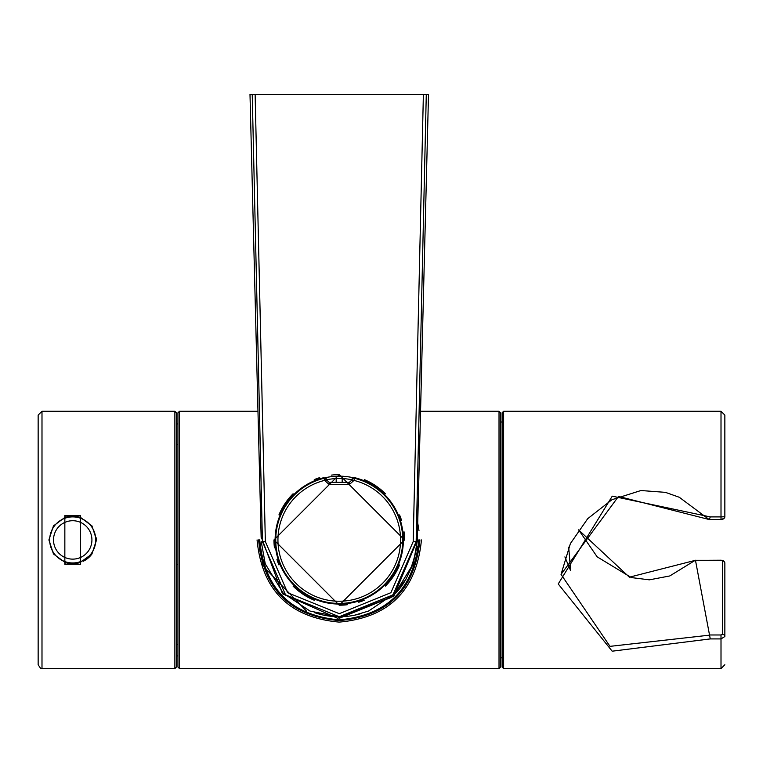 <?xml version="1.0" encoding="UTF-8"?>
<svg xmlns="http://www.w3.org/2000/svg" width="763" height="763" viewBox="0 0 763 763"><rect width="100%" height="100%" fill="white"/><g stroke="black" fill="none" stroke-linecap="round" stroke-linejoin="round"><path stroke-width="1.14" d="M314.68 612.699A76.815 76.815 0 0 0 339.287 616.733M347.384 616.304A76.815 76.815 0 0 0 361.166 613.547M179.486 668.588L179.486 411.267L177.951 412.802L177.951 667.053L179.486 668.588L499.021 668.588L500.557 667.053L500.557 412.802L499.021 411.267L499.021 668.588M421.443 539.927C416.569 590.171 389.168 617.572 339.249 622.112C289.291 617.534 261.9 590.133 257.064 539.927M393.508 596.323L339.249 618.297M306.497 611.087L267.222 570.333M419.536 539.918L418.773 539.918C414.252 588.597 387.738 615.255 339.249 619.89C290.875 615.36 264.37 588.693 259.735 539.899L258.6 539.908C263.397 589.379 290.274 616.266 339.249 620.577C388.148 616.361 415.034 589.475 419.908 539.927L419.536 539.918C414.872 588.874 388.109 615.627 339.249 620.185L339.249 620.577M258.972 539.899C263.75 588.969 290.503 615.731 339.249 620.185L339.249 619.89M261.165 536.799L282.491 593.786L337.589 618.278L393.889 595.951L417.409 539.918M177.951 644.325L176.415 644.354M177.951 564.63L176.415 564.582M177.951 444.409L176.415 444.4M721.006 519.489L709.313 519.489L721.006 519.489L722.542 518.888A2.308 2.165 180 0 0 724.85 516.713L724.85 415.101L724.85 516.713L721.006 516.913L721.006 411.267L724.85 415.101M724.85 636.533L724.85 563.132A2.308 2.165 0 0 0 722.542 560.967L722.542 634.368A2.308 2.165 0 0 1 724.85 636.533L721.006 638.917L710.258 638.917L695.475 560.309M722.542 634.368L721.006 634.978L709.313 634.978M695.465 560.357L721.006 560.214L722.542 560.967M695.455 560.3L721.741 560.261L723.734 560.986L724.85 563.132M578.583 529.884L629.399 577.181L695.446 560.309M709.294 519.603L710.258 516.913L612.26 496.16L558.23 583.962L612.174 651.192L710.258 638.917M568.702 547.109L570.6 570.648L564.897 556.895M709.247 519.555L618.497 496.417L561.043 574.386L609.999 646.356L709.294 635.178M502.092 667.053L502.092 412.802L503.628 411.267L503.628 668.588L502.092 667.053M80.582 564.315L64.845 564.315L64.845 515.54L80.582 515.54L80.582 564.315L80.105 562.56L91.932 553.976L96.529 539.908L91.98 525.926L80.535 517.428M91.875 525.783A23.815 23.815 0 0 1 91.98 525.926L96.529 539.908A23.815 23.815 0 0 0 96.443 537.963M91.98 553.928A23.815 23.815 0 0 1 83.415 561.196M80.163 562.541L80.105 562.56A23.815 23.815 0 0 1 65.322 562.56L64.845 564.315M64.845 515.54L65.322 517.295A23.815 23.815 0 0 1 80.105 517.295L80.582 515.54M64.845 517.448L53.458 525.917L48.908 539.918L53.448 525.936A23.815 23.815 0 0 1 53.591 525.745M48.908 539.918L53.477 553.957L65.046 562.465M38.15 415.101L38.15 664.745L38.15 415.101L41.994 411.267L174.88 411.267L176.415 412.802L176.415 667.053L174.88 668.588L174.88 411.267M74.392 562.903A23.043 23.043 0 0 0 91.779 526.985A23.043 23.043 0 0 0 51.979 529.884A23.043 23.043 0 0 0 74.392 562.903M336.178 478.554L336.178 482.311M336.34 478.544L336.34 482.311M342.329 482.311L342.167 478.544L342.167 482.311M261.146 537.352L249.997 94.412L255.128 94.412L265.352 541.606L287.622 592.708L339.306 613.681L390.904 592.698L413.193 541.606L423.379 94.412L426.279 94.412L416.159 541.663L417.256 541.663L416.159 541.663L426.279 94.412L428.51 94.412L417.256 541.663M416.121 541.663L392.964 594.863L339.277 616.733L285.534 594.844L262.424 541.663L258.905 387.442M265.352 541.606L262.424 541.663L252.229 94.412L426.279 94.412M273.965 539.927L339.258 605.212L404.543 539.918L339.249 474.634L273.965 539.927A65.294 65.294 0 0 0 274.451 547.882M404.543 539.918A65.294 65.294 0 0 0 404.037 531.801M401.567 520.433A65.294 65.294 0 0 0 399.574 514.93M385.429 493.766A65.294 65.294 0 0 0 364.294 479.622M339.249 474.634A65.294 65.294 0 0 0 331.247 475.13M319.678 477.638A65.294 65.294 0 0 0 314.261 479.603M293.097 493.747A65.294 65.294 0 0 0 278.953 514.882M276.969 559.498A65.294 65.294 0 0 0 278.934 564.916M293.068 586.079A65.294 65.294 0 0 0 314.213 600.223M339.258 605.212A65.294 65.294 0 0 0 347.327 604.716M358.744 602.236A65.294 65.294 0 0 0 364.247 600.243M385.41 586.108A65.294 65.294 0 0 0 399.554 564.954M325.267 477.724A63.758 63.758 0 0 1 353.24 477.724M326.831 479.746A61.45 61.45 0 0 1 351.676 479.746L354.528 477.628A64.14 64.14 0 0 1 392.048 576.342A64.14 64.14 0 0 1 286.459 576.342A64.14 64.14 0 0 1 323.979 477.628L326.86 480.27A2.308 2.299 173.7 0 0 324.017 478.287L323.998 478.019A2.308 2.299 -3 0 1 325.925 478.401A2.308 2.299 177 0 1 326.85 480.137M329.13 484.505L329.149 482.311L326.86 480.27L329.149 482.311L349.359 482.311L349.378 484.505L353.965 480.404L351.648 480.27L349.359 482.311L351.648 480.27A2.308 2.299 6.3 0 1 354.49 478.287L353.965 480.404A61.317 61.317 0 0 1 389.702 574.768A61.317 61.317 0 0 1 288.805 574.768A61.317 61.317 0 0 1 324.542 480.404L329.13 484.505L349.378 484.505M326.86 480.27L324.542 480.404L324.017 478.287A63.491 63.491 0 0 0 287.002 576.008A63.491 63.491 0 0 0 391.505 576.008A63.491 63.491 0 0 0 354.49 478.287L354.528 477.628M351.648 480.27L351.657 480.137A2.308 2.299 3 0 1 354.509 478.019M413.212 541.606L416.159 541.663M724.85 516.713L723.734 518.859L721.006 519.632L721.006 516.913L710.258 516.913M724.85 664.745L721.006 668.588L721.006 634.978M174.88 668.588L41.994 668.588L41.994 411.267M91.922 539.927A19.199 19.199 0 0 0 72.247 520.728A19.199 19.199 0 0 0 53.534 540.853A19.199 19.199 0 0 0 74.106 559.079A19.199 19.199 0 0 0 91.922 539.927M261.251 541.663L265.257 563.867L283.254 593.185L310.026 611.077L338.104 616.733M179.486 411.267L257.951 411.267M421.91 356.769L420.556 411.267L499.021 411.267M500.557 657.83L502.092 657.83M500.557 422.015L502.092 422.015M259.525 549.284L263.311 565.936M418.982 530.571L417.723 523.017M177.951 655.913L176.415 655.913M177.951 423.942L176.415 423.942M578.612 529.837L597.162 556.837L631.363 577.581L649.361 579.842L669.809 575.941L695.379 560.223M561.043 574.386L570.409 543.533L587.729 518.659L611.964 499.708L640.958 490.523L665.441 492.354L679.318 497.285L709.247 519.622M721.006 411.267L503.628 411.267M721.006 668.588L503.628 668.588M41.994 668.588L40.573 668.312L38.15 664.745M91.942 553.976L96.529 539.985M53.467 553.948L48.908 539.994M390.112 597.915L405.83 579.499L413.06 564.172L416.913 546.337C411.877 571.535 402.95 588.731 390.112 597.915L341.299 616.714M249.997 94.469L256.597 356.769M417.218 541.663L413.25 563.867L395.253 593.185L368.481 611.077L354.156 615.302M347.928 616.256L340.403 616.733M324.342 615.302L330.579 616.256"/></g></svg>
